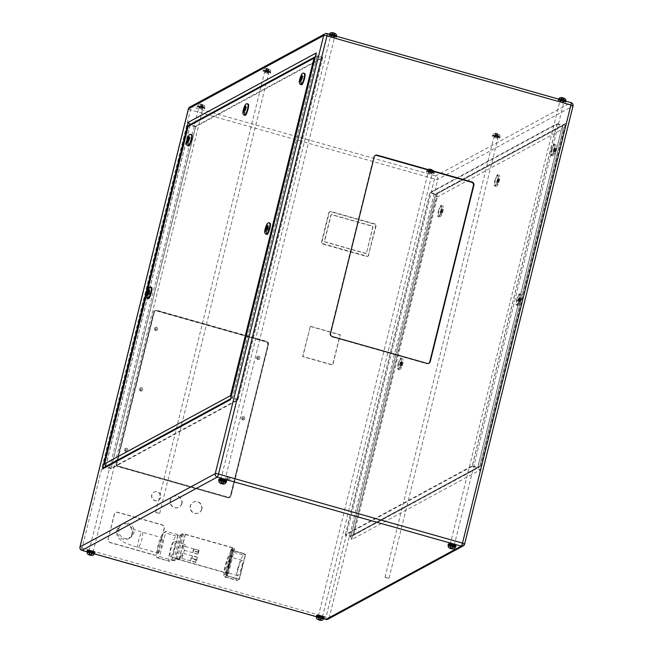 <?xml version="1.0" encoding="UTF-8"?>
<svg xmlns="http://www.w3.org/2000/svg" width="653" height="653" viewBox="0 0 653 653"><rect width="100%" height="100%" fill="white"/><g stroke="black" fill="none" stroke-linecap="round" stroke-linejoin="round"><path stroke-width="0.49" stroke-dasharray="3.27 2.45" d="M229.301 563.58A7.909 1.461 105.8 0 1 225.383 572.142A7.909 1.461 105.8 0 1 225.775 565.49A7.909 1.461 105.8 0 1 229.693 556.919A7.909 1.461 105.8 0 1 229.301 563.58M238.141 568.992A7.909 1.461 -74.2 0 0 237.749 575.644A7.909 1.461 -74.2 0 0 241.667 567.073A7.909 1.461 -74.2 0 0 242.059 560.421A7.909 1.461 -74.2 0 0 238.141 568.992M237.374 580.313A13.182 2.432 105.8 0 1 236.9 580.395A13.182 2.432 105.8 0 1 237.545 569.31A13.182 2.432 105.8 0 1 243.61 555.115L231.244 551.614A13.182 2.432 -74.2 0 0 225.187 565.808A13.182 2.432 -74.2 0 0 224.534 576.893A13.182 2.432 -74.2 0 0 225.007 576.811L237.374 580.313L239.137 579.358L226.771 575.856L233.007 550.659L245.373 554.16L239.137 579.358L245.667 553.997L233.35 550.512L232.248 549.981L234.582 548.7A2.743 0.473 -166.1 0 0 234.647 548.618A2.743 0.473 -166.1 0 0 232.599 547.63L185.436 534.285A2.743 0.473 -166.1 0 0 182.228 533.885L179.934 535.125L165.895 531.42L163.838 532.538A13.182 2.432 -74.2 0 0 157.781 546.732A13.182 2.432 -74.2 0 0 157.128 557.817A13.182 2.432 -74.2 0 0 157.602 557.735L169.968 561.237L171.731 560.282A2.743 0.473 -166.1 0 0 174.939 560.682L177.232 559.441L178.955 559.654L226.02 572.975L227.122 573.505L224.795 574.795A2.743 0.473 -166.1 0 0 224.722 574.869A2.743 0.473 -166.1 0 0 226.771 575.856L239.431 579.195L245.667 553.997M243.61 555.115L245.373 554.16L233.007 550.659L231.244 551.614M225.007 576.811L226.771 575.856L233.007 550.659A2.743 0.473 -166.1 0 1 230.958 549.671A2.743 0.473 -166.1 0 1 231.023 549.597L233.358 548.308L232.256 547.777L185.191 534.456L183.469 534.244L181.175 535.484A2.743 0.473 -166.1 0 1 177.967 535.085L171.731 560.282M192.129 555.858A2.636 0.49 105.8 0 1 192.219 555.842A2.636 0.49 105.8 0 1 192.251 555.858A2.636 0.49 105.8 0 1 192.243 557.384A2.636 0.49 105.8 0 1 191.492 559.907A2.636 0.49 105.8 0 1 190.88 560.894A2.636 0.49 105.8 0 1 190.79 560.911A2.636 0.49 105.8 0 1 190.758 560.903A2.636 0.49 105.8 0 1 190.766 559.376A2.636 0.49 105.8 0 1 191.517 556.854A2.636 0.49 105.8 0 1 192.129 555.858M182.154 553.034A2.636 0.49 105.8 0 1 182.252 553.018A2.636 0.49 105.8 0 1 182.065 555.466A2.636 0.49 105.8 0 1 180.905 558.078A2.636 0.49 105.8 0 1 180.816 558.095A2.636 0.49 105.8 0 1 181.003 555.646A2.636 0.49 105.8 0 1 182.154 553.034M193.843 548.928L192.839 552.724L193.843 548.928M183.868 546.104L182.864 549.899L183.868 546.104M170.629 556.511A7.909 1.461 -74.2 0 0 174.09 548.675A7.909 1.461 -74.2 0 0 174.653 541.345A7.909 1.461 -74.2 0 0 174.367 541.394A7.909 1.461 -74.2 0 0 170.906 549.238A7.909 1.461 -74.2 0 0 170.343 556.56A7.909 1.461 -74.2 0 0 170.629 556.511M184.342 544.218A7.909 1.461 105.8 0 1 184.619 544.169A7.909 1.461 105.8 0 1 184.056 551.499A7.909 1.461 105.8 0 1 180.595 559.335A7.909 1.461 105.8 0 1 180.318 559.384A7.909 1.461 105.8 0 1 180.881 552.054A7.909 1.461 105.8 0 1 184.342 544.218M118.887 528.734A7.909 7.648 -118.4 0 1 131.049 524.751A7.909 7.648 -118.4 0 1 130.135 537.803A7.909 7.648 -118.4 0 1 118.887 528.734M124.633 449.395A1.657 1.608 -118.4 0 1 127.188 448.562A1.657 1.608 -118.4 0 1 126.992 451.305A1.657 1.608 -118.4 0 1 124.633 449.395M139.603 388.927A1.657 1.608 -118.4 0 1 142.15 388.086A1.657 1.608 -118.4 0 1 141.962 390.829A1.657 1.608 -118.4 0 1 139.603 388.927M226.836 478.322A1.657 1.608 -118.4 0 1 229.391 477.49A1.657 1.608 -118.4 0 1 229.195 480.233A1.657 1.608 -118.4 0 1 226.836 478.322M241.806 417.847A1.657 1.608 -118.4 0 1 244.361 417.014A1.657 1.608 -118.4 0 1 244.165 419.757A1.657 1.608 -118.4 0 1 241.806 417.847M154.565 328.451A1.657 1.608 -118.4 0 1 157.12 327.61A1.657 1.608 -118.4 0 1 156.924 330.353A1.657 1.608 -118.4 0 1 154.565 328.451M256.768 357.379A1.657 1.608 -118.4 0 1 259.323 356.538A1.657 1.608 -118.4 0 1 259.135 359.281A1.657 1.608 -118.4 0 1 256.768 357.379M201.63 509.209A6.016 5.82 -118.4 0 1 192.374 512.238A6.016 5.82 -118.4 0 1 193.068 502.304A6.016 5.82 -118.4 0 1 201.63 509.209M201.859 509.079A6.016 5.82 -118.4 0 1 192.602 512.115A6.016 5.82 -118.4 0 1 193.304 502.173A6.016 5.82 -118.4 0 1 201.859 509.079M160.409 497.545A4.612 4.465 -118.4 0 1 153.316 499.863A4.612 4.465 -118.4 0 1 153.855 492.248A4.612 4.465 -118.4 0 1 160.409 497.545M160.646 497.415A4.612 4.465 -118.4 0 1 153.553 499.741A4.612 4.465 -118.4 0 1 154.092 492.125A4.612 4.465 -118.4 0 1 160.646 497.415M181.681 503.561A6.016 5.82 -118.4 0 1 172.425 506.597A6.016 5.82 -118.4 0 1 173.127 496.655A6.016 5.82 -118.4 0 1 181.681 503.561M181.918 503.439A6.016 5.82 -118.4 0 1 172.661 506.467A6.016 5.82 -118.4 0 1 173.363 496.533A6.016 5.82 -118.4 0 1 181.918 503.439M219.081 480.135A3.632 0.629 -166.1 0 0 221.791 481.441A3.632 0.629 -166.1 0 0 226.134 481.873M448.415 545.043A3.632 0.629 -166.1 0 0 451.125 546.349A3.632 0.629 -166.1 0 0 455.468 546.781M316.672 616.416A3.632 0.629 -166.1 0 0 319.382 617.73A3.632 0.629 -166.1 0 0 323.725 618.162M87.339 551.507A3.632 0.629 -166.1 0 0 90.049 552.822A3.632 0.629 -166.1 0 0 94.391 553.254M455.402 547.043A3.942 0.686 13.9 0 1 451.06 546.39A3.942 0.686 13.9 0 1 448.35 545.296M448.333 544.055A3.942 0.686 -166.1 0 0 451.28 545.484A3.942 0.686 -166.1 0 0 455.99 545.949M226.069 482.134A3.942 0.686 13.9 0 1 221.726 481.481A3.942 0.686 13.9 0 1 219.016 480.388M219 479.147A3.942 0.686 -166.1 0 0 221.947 480.575A3.942 0.686 -166.1 0 0 226.656 481.041M323.659 618.424A3.942 0.686 13.9 0 1 319.317 617.771A3.942 0.686 13.9 0 1 316.607 616.677M316.591 615.436A3.942 0.686 -166.1 0 0 319.537 616.865A3.942 0.686 -166.1 0 0 324.247 617.33M94.326 553.515A3.942 0.686 13.9 0 1 89.983 552.862A3.942 0.686 13.9 0 1 87.273 551.769M87.257 550.528A3.942 0.686 -166.1 0 0 90.204 551.956A3.942 0.686 -166.1 0 0 94.914 552.422M267.746 70.957A3.632 0.629 13.9 0 1 270.456 72.271A3.632 0.629 13.9 0 1 266.122 71.838A3.632 0.629 13.9 0 1 263.404 70.524A3.632 0.629 13.9 0 1 267.746 70.957M333.618 35.27A3.632 0.629 13.9 0 1 336.328 36.584A3.632 0.629 13.9 0 1 331.993 36.144A3.632 0.629 13.9 0 1 329.275 34.838A3.632 0.629 13.9 0 1 333.618 35.27M562.951 100.178A3.632 0.629 13.9 0 1 565.661 101.493A3.632 0.629 13.9 0 1 561.327 101.052A3.632 0.629 13.9 0 1 558.609 99.746A3.632 0.629 13.9 0 1 562.951 100.178M497.08 135.865A3.632 0.629 13.9 0 1 499.79 137.179A3.632 0.629 13.9 0 1 495.456 136.746A3.632 0.629 13.9 0 1 492.737 135.432A3.632 0.629 13.9 0 1 497.08 135.865M431.209 171.559A3.632 0.629 13.9 0 1 433.919 172.865A3.632 0.629 13.9 0 1 429.584 172.433A3.632 0.629 13.9 0 1 426.866 171.127A3.632 0.629 13.9 0 1 431.209 171.559M201.875 106.651A3.632 0.629 13.9 0 1 204.585 107.957A3.632 0.629 13.9 0 1 200.251 107.525A3.632 0.629 13.9 0 1 197.532 106.219A3.632 0.629 13.9 0 1 201.875 106.651M565.449 101.052A3.942 0.686 13.9 0 1 565.963 101.566A3.942 0.686 13.9 0 1 561.262 101.093A3.942 0.686 13.9 0 1 558.307 99.672A3.942 0.686 13.9 0 1 560.037 99.525M562.796 101.044A3.942 0.686 13.9 0 1 565.743 102.472A3.942 0.686 13.9 0 1 561.033 101.999A3.942 0.686 13.9 0 1 558.086 100.578A3.942 0.686 13.9 0 1 562.796 101.044M336.115 36.144A3.942 0.686 13.9 0 1 336.63 36.658A3.942 0.686 13.9 0 1 331.92 36.184A3.942 0.686 13.9 0 1 328.973 34.764A3.942 0.686 13.9 0 1 330.704 34.617M333.463 36.135A3.942 0.686 13.9 0 1 336.409 37.564A3.942 0.686 13.9 0 1 331.7 37.09A3.942 0.686 13.9 0 1 328.753 35.67A3.942 0.686 13.9 0 1 333.463 36.135M267.812 70.924A3.942 0.686 13.9 0 1 270.758 72.344A3.942 0.686 13.9 0 1 266.057 71.871A3.942 0.686 13.9 0 1 263.102 70.451A3.942 0.686 13.9 0 1 267.812 70.924M267.591 71.83A3.942 0.686 13.9 0 1 270.538 73.25A3.942 0.686 13.9 0 1 265.828 72.785A3.942 0.686 13.9 0 1 262.881 71.357A3.942 0.686 13.9 0 1 267.591 71.83M497.145 135.832A3.942 0.686 13.9 0 1 500.092 137.252A3.942 0.686 13.9 0 1 495.39 136.779A3.942 0.686 13.9 0 1 492.435 135.359A3.942 0.686 13.9 0 1 497.145 135.832M496.925 136.738A3.942 0.686 13.9 0 1 499.872 138.158A3.942 0.686 13.9 0 1 495.162 137.693A3.942 0.686 13.9 0 1 492.215 136.265A3.942 0.686 13.9 0 1 496.925 136.738M431.274 171.519A3.942 0.686 13.9 0 1 434.221 172.947A3.942 0.686 13.9 0 1 429.519 172.474A3.942 0.686 13.9 0 1 426.564 171.045A3.942 0.686 13.9 0 1 431.274 171.519M431.053 172.425A3.942 0.686 13.9 0 1 434 173.853A3.942 0.686 13.9 0 1 429.29 173.38A3.942 0.686 13.9 0 1 426.344 171.959A3.942 0.686 13.9 0 1 431.053 172.425M201.94 106.61A3.942 0.686 13.9 0 1 204.887 108.039A3.942 0.686 13.9 0 1 200.185 107.565A3.942 0.686 13.9 0 1 197.23 106.137A3.942 0.686 13.9 0 1 201.94 106.61M201.72 107.516A3.942 0.686 13.9 0 1 204.667 108.945A3.942 0.686 13.9 0 1 199.957 108.471A3.942 0.686 13.9 0 1 197.01 107.051A3.942 0.686 13.9 0 1 201.72 107.516M268.228 228.672L267.967 229.244L268.228 228.672M149.7 292.887L149.439 293.458L149.7 292.887M148.509 298.674A5.795 1.069 105.8 0 1 148.794 293.793A5.795 1.069 105.8 0 1 151.667 287.516M267.028 234.46A5.795 1.069 105.8 0 1 267.314 229.578A5.795 1.069 105.8 0 1 270.187 223.302M520.253 300.2L520.514 299.629L520.253 300.2M518.262 299.637L518.523 299.066L518.262 299.637M401.734 364.415L401.995 363.843L401.734 364.415M399.742 363.852L400.003 363.28L399.742 363.852M398.069 364.35A5.795 1.069 105.8 0 1 400.942 358.064A5.795 1.069 105.8 0 1 400.656 362.946A5.795 1.069 105.8 0 1 397.783 369.231A5.795 1.069 105.8 0 1 398.069 364.35M516.588 300.135A5.795 1.069 105.8 0 1 519.462 293.85A5.795 1.069 105.8 0 1 519.176 298.731A5.795 1.069 105.8 0 1 516.303 305.008A5.795 1.069 105.8 0 1 516.588 300.135M189.174 139.971L188.913 140.542L189.174 139.971M245.634 109.386L245.373 109.957L245.634 109.386M302.094 78.793L301.833 79.364L302.094 78.793M188.717 145.97A5.795 1.069 105.8 0 1 189.003 141.089A5.795 1.069 105.8 0 1 191.876 134.812M245.177 115.377A5.795 1.069 105.8 0 1 245.463 110.504A5.795 1.069 105.8 0 1 248.336 104.219M301.645 84.792A5.795 1.069 105.8 0 1 301.923 79.911A5.795 1.069 105.8 0 1 304.804 73.626M441.95 211.711L442.212 211.139L441.95 211.711M440.702 211.36L440.963 210.788L440.702 211.36M498.41 181.118L498.672 180.546L498.41 181.118M497.162 180.767L497.423 180.195L497.162 180.767M554.87 150.533L555.132 149.961L554.87 150.533M553.622 150.174L553.883 149.602L553.622 150.174M438.277 211.645A5.795 1.069 105.8 0 1 441.159 205.36A5.795 1.069 105.8 0 1 440.873 210.242A5.795 1.069 105.8 0 1 438 216.527A5.795 1.069 105.8 0 1 438.277 211.645M494.745 181.052A5.795 1.069 105.8 0 1 497.619 174.775A5.795 1.069 105.8 0 1 497.333 179.648A5.795 1.069 105.8 0 1 494.46 185.934A5.795 1.069 105.8 0 1 494.745 181.052M551.205 150.459A5.795 1.069 105.8 0 1 554.079 144.182A5.795 1.069 105.8 0 1 553.793 149.064A5.795 1.069 105.8 0 1 550.92 155.341A5.795 1.069 105.8 0 1 551.205 150.459M158.263 553.018A7.909 1.461 -74.2 0 0 161.724 545.173A7.909 1.461 -74.2 0 0 162.287 537.843A7.909 1.461 -74.2 0 0 162.001 537.892A7.909 1.461 -74.2 0 0 158.54 545.737A7.909 1.461 -74.2 0 0 157.977 553.067A7.909 1.461 -74.2 0 0 158.263 553.018M239.431 579.195L227.113 575.709L226.011 575.179L228.346 573.897A2.743 0.473 -166.1 0 0 228.411 573.824A2.743 0.473 -166.1 0 0 226.362 572.828L179.2 559.482L185.436 534.285M226.362 572.828L232.599 547.63M108.178 538.839L114.169 514.654A3.167 3.061 -118.4 0 1 117.907 512.474L161.781 524.89A3.167 3.061 -118.4 0 1 164.025 528.759L158.034 552.952A3.167 3.061 -118.4 0 1 154.296 555.132L110.422 542.708A3.167 3.061 -118.4 0 1 108.178 538.839L114.406 514.523A3.167 3.061 -118.4 0 1 118.144 512.344L162.017 524.767A3.167 3.061 -118.4 0 1 164.254 528.636L158.271 552.822A3.167 3.061 -118.4 0 1 154.532 555.001L110.659 542.586A3.167 3.061 -118.4 0 1 108.414 538.717M310.134 326.369L340.05 334.842L332.565 365.076L302.649 356.611L310.371 326.247L340.278 334.711L332.801 364.945L302.886 356.481L310.371 326.247M227.717 497.717L118.038 466.675A2.636 2.547 -118.4 0 1 116.169 463.45L153.586 312.265A2.636 2.547 -118.4 0 1 156.704 310.453L266.383 341.495A2.636 2.547 -118.4 0 1 268.252 344.719L230.836 495.905A2.636 2.547 -118.4 0 1 227.717 497.717L118.275 466.544A2.636 2.547 -118.4 0 1 116.405 463.32L153.822 312.134A2.636 2.547 -118.4 0 1 156.932 310.322L266.62 341.364A2.636 2.547 -118.4 0 1 268.489 344.588L231.072 495.774A2.636 2.547 -118.4 0 1 227.954 497.594M368.847 255.094A1.584 1.526 -118.4 0 1 366.978 256.18L323.113 243.765A1.584 1.526 -118.4 0 1 321.986 241.83L329.218 212.6A1.584 1.526 -118.4 0 1 331.087 211.515L374.961 223.93A1.584 1.526 -118.4 0 1 376.087 225.865L368.382 255.347A1.584 1.526 -118.4 0 1 366.513 256.433L322.639 244.018A1.584 1.526 -118.4 0 1 321.513 242.083L328.753 212.854A1.584 1.526 -118.4 0 1 330.622 211.768L374.496 224.183A1.584 1.526 -118.4 0 1 375.614 226.118L368.382 255.347M557.066 123.662L562.551 125.213L477.743 467.907L479.71 470.233L565.514 123.507L564.184 124.984L562.551 125.213L435.51 194.047L430.025 192.496L557.066 123.662L472.258 466.356L477.743 467.907L350.702 536.733L351.73 539.566L479.71 470.233M472.258 466.356L345.225 535.182L350.702 536.733L435.51 194.047L436.89 193.949L564.184 124.984M345.225 535.182L430.025 192.496M430.017 193.019L556.772 124.339L472.266 465.826L345.51 534.505L430.017 193.019L435.502 194.57L437.469 196.896L563.286 128.731L479.735 466.503L479.122 467.287L477.751 467.377L562.257 125.898L563.433 128.298L479.735 466.503M472.266 465.826L477.751 467.377L350.996 536.056L345.51 534.505M556.772 124.339L562.257 125.898L435.502 194.57L350.996 536.056L352.628 535.819L479.122 467.287M375.189 155.52A2.636 2.547 61.6 0 0 373.704 157.251L330.059 333.634A2.636 2.547 61.6 0 0 331.928 336.858L426.646 363.672A2.636 2.547 61.6 0 0 428.76 363.329M322.745 57.342L237.937 400.036L110.904 468.862L195.712 126.176L322.745 57.342L317.26 55.791L190.072 124.576M322.451 58.027L237.945 399.505L111.19 468.185L195.704 126.698L322.451 58.027L316.974 56.468L315.342 56.705M237.937 400.036L232.452 398.477L317.26 55.791L316.019 53.832M110.904 468.862L105.419 467.311L103.786 467.54M195.712 126.176L190.227 124.617L105.419 467.311L230.582 399.065M237.945 399.505L231.048 397.024M111.19 468.185L105.704 466.626L190.219 125.147L316.974 56.468L232.46 397.955L105.557 466.577M195.704 126.698L188.839 125.237M437.494 193.166L351.73 539.566L436.89 193.949M479.775 466.177L353.959 534.35L352.628 535.819M555.417 150.231L554.381 152.173L555.597 148.762L555.417 150.231L554.168 149.88L553.564 151.586L554.813 151.937M498.353 182.53L498.704 179.583L498.353 182.53L496.672 182.407L497.921 182.758M441.885 213.123L442.244 210.176L441.885 213.123L440.212 213L441.461 213.351M553.564 151.586L553.14 151.814L553.311 150.345L553.924 148.639L554.348 148.411L554.168 149.88M554.348 148.411L555.597 148.762M553.924 148.639L555.164 148.998M553.311 150.345L554.56 150.696M553.14 151.814L554.381 152.173M440.212 213L441.428 209.589L440.644 212.764M441.248 211.066L442.497 211.417M441.428 209.589L442.677 209.948M441.004 209.825L442.244 210.176M440.391 211.531L441.64 211.882M496.672 182.407L497.888 179.004L497.104 182.179M497.708 180.473L498.957 180.824M497.888 179.004L499.137 179.355M497.464 179.232L498.704 179.583M496.851 180.938L498.1 181.289M302.404 78.621L301.368 80.556L302.584 77.152L302.404 78.621L301.155 78.27M301.792 80.327L300.551 79.976M301.368 80.556L300.119 80.205M301.547 79.086L300.568 78.809M302.151 77.38L301.294 77.144M302.584 77.152L301.335 76.801M188.872 141.513L188.448 141.742L188.627 140.273L189.656 138.338L188.872 141.513L187.631 141.154M188.448 141.742L187.199 141.391M188.627 140.273L187.64 139.995M189.231 138.567L188.374 138.322M189.656 138.338L188.415 137.979M189.484 139.807L188.235 139.456M245.332 110.92L244.908 111.149L245.087 109.68L246.124 107.745L245.332 110.92L244.091 110.569M244.908 111.149L243.659 110.798M245.087 109.68L244.1 109.402M245.691 107.974L244.834 107.729M246.124 107.745L244.875 107.394M245.944 109.214L244.695 108.863M520.196 301.604L519.764 301.841L519.943 300.372L520.98 298.429L520.196 301.604L517.772 301.278L519.764 301.841M401.244 366.055L402.46 362.652L401.677 365.827L399.252 365.492L400.469 362.089L399.252 365.492M399.677 365.256L401.677 365.827M400.289 363.558L402.281 364.121M400.469 362.089L402.46 362.652M400.036 362.317L402.036 362.88M399.432 364.023L401.424 364.586M517.772 301.278L518.555 298.103L518.204 301.041M518.809 299.343L520.8 299.907M518.988 297.866L520.98 298.429M518.555 298.103L520.555 298.666M517.951 299.8L519.943 300.372M149.406 294.421L148.982 294.658L149.162 293.189L150.19 291.246L149.406 294.421L147.415 293.858M148.982 294.658L146.982 294.095M149.162 293.189L147.431 292.699M149.766 291.483L148.158 291.026M150.19 291.246L148.198 290.683M150.01 292.724L148.019 292.16M267.926 230.207L267.501 230.444L267.681 228.966L268.709 227.032L267.926 230.207L265.934 229.644M267.501 230.444L265.502 229.872M267.681 228.966L265.951 228.477M268.285 227.268L266.677 226.811M268.709 227.032L266.718 226.469M268.538 228.509L266.538 227.938M200.724 104.529L203.042 104.953L200.724 104.529L199.981 107.549L199.581 107.206L200.324 104.186M430.621 169.135L432.376 169.862L429.658 169.094L430.621 169.135L429.87 172.155L431.233 172.539L431.976 169.519M496.492 133.441L498.247 134.175L495.529 133.4L496.492 133.441L495.741 136.469L497.096 136.852L497.847 133.832M562.355 97.754L564.119 98.481L561.4 97.713L562.355 97.754L561.613 100.774L562.968 101.166L563.719 98.138M333.022 32.846L334.785 33.572L332.067 32.805L333.022 32.846L332.279 35.866L333.634 36.258L334.385 33.23M267.15 68.532L268.914 69.267L266.195 68.492L267.15 68.532L266.408 71.561L267.763 71.944L268.514 68.924M199.581 107.206L202.299 107.974L199.981 107.549M201.336 107.933L202.087 104.913M202.299 107.974L203.042 104.953M201.891 107.631L202.642 104.611M200.536 107.247L201.287 104.227M267.763 71.944L268.171 72.287L267.208 72.246L265.445 71.52L266.408 71.561M265.445 71.52L266.195 68.492M265.853 71.863L266.595 68.834M267.208 72.246L267.959 69.218M268.171 72.287L268.914 69.267M333.634 36.258L331.724 36.168L331.316 35.825L332.279 35.866M331.316 35.825L332.067 32.805M331.724 36.168L332.467 33.148M333.079 36.552L333.83 33.532M334.042 36.601L334.785 33.572M562.968 101.166L561.058 101.076L560.649 100.733L561.613 100.774M560.649 100.733L561.4 97.713M561.058 101.076L561.8 98.056M562.413 101.46L563.164 98.44M563.376 101.509L564.119 98.481M497.096 136.852L495.186 136.771L494.778 136.428L495.741 136.469M494.778 136.428L495.529 133.4M495.186 136.771L495.929 133.743M496.541 137.154L497.292 134.126M497.504 137.195L498.247 134.175M431.233 172.539L431.633 172.882L430.67 172.841L428.915 172.114L429.87 172.155M428.915 172.114L429.658 169.094M429.315 172.457L430.058 169.437M430.67 172.841L431.421 169.821M431.633 172.882L432.376 169.862M90.032 551.834L92.351 552.267L90.032 551.834L89.363 554.536M89.624 551.491L88.881 554.519M90.587 551.54L89.836 554.56M91.942 551.924L91.2 554.944M92.351 552.267L91.6 555.287M91.387 552.226L90.751 554.821M222.33 480.159L224.085 480.886L221.367 480.118L222.33 480.159L221.579 483.179M223.685 480.543L222.942 483.563M224.085 480.886L223.342 483.906M223.13 480.845L222.485 483.44M221.767 480.461L221.106 483.163M221.367 480.118L220.624 483.138M451.664 545.067L453.419 545.794L450.701 545.026L451.664 545.067L450.913 548.087M453.019 545.451L452.276 548.471M453.419 545.794L452.676 548.814M452.464 545.753L451.819 548.349M451.109 545.369L450.439 548.071M450.701 545.026L449.958 548.047M319.921 616.448L321.684 617.175L318.958 616.399L319.921 616.448L319.17 619.468M321.276 616.832L320.533 619.852M321.684 617.175L320.933 620.195M320.721 617.134L320.084 619.73M319.366 616.742L318.697 619.444M318.958 616.399L318.215 619.428M267.991 344.449L230.574 495.635A2.106 2.041 -118.4 0 1 228.077 497.088L118.397 466.046A2.106 2.041 -118.4 0 1 116.903 463.467L154.32 312.273A2.106 2.041 -118.4 0 1 156.81 310.828L266.489 341.87A2.106 2.041 -118.4 0 1 267.991 344.449L230.338 495.766A2.106 2.041 -118.4 0 1 227.848 497.211L118.16 466.169A2.106 2.041 -118.4 0 1 116.667 463.589L154.084 312.403A2.106 2.041 -118.4 0 1 156.573 310.95L266.261 341.992A2.106 2.041 -118.4 0 1 267.754 344.58M366.26 253.127A0.531 0.506 -118.4 0 1 365.639 253.495L324.753 241.92A0.531 0.506 -118.4 0 1 324.386 241.275L330.867 215.074A0.531 0.506 -118.4 0 1 331.495 214.706L372.373 226.281A0.531 0.506 -118.4 0 1 372.749 226.926L366.496 253.005A0.531 0.506 -118.4 0 1 365.876 253.364L324.99 241.798A0.531 0.506 -118.4 0 1 324.623 241.153L331.104 214.943A0.531 0.506 -118.4 0 1 331.724 214.584L372.61 226.15A0.531 0.506 -118.4 0 1 372.985 226.795L366.496 253.005M179.2 559.482A2.743 0.473 -166.1 0 0 175.992 559.082L173.698 560.323L171.976 560.103L159.659 556.617L165.895 531.42M159.659 556.617L157.602 557.735M169.968 561.237A13.182 2.432 105.8 0 1 169.494 561.319A13.182 2.432 105.8 0 1 170.147 550.226A13.182 2.432 105.8 0 1 176.204 536.04L177.967 535.085M193.933 548.928L192.994 552.838L193.01 550.561L193.933 548.928M199.1 550.471L197.981 554.25L197.998 551.973L198.741 550.21L199.1 550.471L194.121 549.059M198.741 550.21L193.753 548.798M198.724 552.487L193.737 551.083M197.981 554.25L192.994 552.838M197.614 553.989L192.635 552.577M197.998 551.973L193.01 550.561M192.251 555.858L191.99 558.731L190.994 561.074L190.513 560.723L191.019 558.029L192.251 555.858M197.475 557.442L195.982 562.486L195.5 562.135L196.006 559.433L196.994 557.091L197.475 557.442L192.496 556.03M196.994 557.091L192.015 555.679M196.969 560.143L191.99 558.731M195.982 562.486L190.994 561.074M195.5 562.135L190.513 560.723M196.006 559.433L191.019 558.029M267.175 72.05L264.694 71.806L266.244 72.556L268.726 72.801L267.175 72.05M157.242 513.013L155.692 512.262L159.724 513.258L157.242 513.013M496.509 136.959L494.027 136.714L498.059 137.71L496.509 136.959M386.576 577.921L385.025 577.17L389.057 578.166L386.576 577.921M562.38 101.272L559.899 101.027L561.449 101.778L563.931 102.023L562.38 101.272M451.696 545.255L450.146 544.504L454.178 545.5L451.696 545.255M333.046 36.364L330.565 36.119L332.116 36.87L334.597 37.115L333.046 36.364M222.363 480.347L220.812 479.596L224.844 480.592L222.363 480.347M430.637 172.653L428.156 172.408L432.188 173.404L430.637 172.653M319.954 616.636L318.403 615.885L322.435 616.881L319.954 616.636M201.304 107.745L198.822 107.5L202.854 108.496L201.304 107.745M90.62 551.728L89.069 550.977L91.551 551.222L93.101 551.973L90.62 551.728M132.437 533.738A7.909 7.648 -118.4 0 1 120.274 537.721A7.909 7.648 -118.4 0 1 121.189 524.661A7.909 7.648 -118.4 0 1 132.437 533.738M138.322 547.369A7.909 1.461 105.8 0 1 138.036 547.418A7.909 1.461 105.8 0 1 138.428 540.766A7.909 1.461 105.8 0 1 142.06 532.252A7.909 1.461 105.8 0 1 142.346 532.203A7.909 1.461 105.8 0 1 141.954 538.856A7.909 1.461 105.8 0 1 138.322 547.369M259.796 358.326A1.657 1.608 61.6 0 0 257.429 356.424A1.657 1.608 61.6 0 0 257.241 359.166A1.657 1.608 61.6 0 0 259.796 358.326M257.413 357.852A0.604 0.588 -118.4 0 1 258.131 357.436A0.604 0.588 -118.4 0 1 258.564 358.171A0.604 0.588 -118.4 0 1 257.845 358.587A0.604 0.588 -118.4 0 1 257.413 357.852M244.826 418.802A1.657 1.608 61.6 0 0 242.467 416.9A1.657 1.608 61.6 0 0 242.271 419.642A1.657 1.608 61.6 0 0 244.826 418.802M242.451 418.32A0.604 0.588 -118.4 0 1 243.161 417.904A0.604 0.588 -118.4 0 1 243.593 418.646A0.604 0.588 -118.4 0 1 242.875 419.063A0.604 0.588 -118.4 0 1 242.451 418.32M155.21 328.924A0.604 0.588 -118.4 0 1 155.928 328.508A0.604 0.588 -118.4 0 1 156.361 329.251A0.604 0.588 -118.4 0 1 155.643 329.667A0.604 0.588 -118.4 0 1 155.21 328.924M157.585 329.398A1.657 1.608 61.6 0 0 155.226 327.496A1.657 1.608 61.6 0 0 155.039 330.238A1.657 1.608 61.6 0 0 157.585 329.398M140.248 389.4A0.604 0.588 -118.4 0 1 140.958 388.984A0.604 0.588 -118.4 0 1 141.391 389.719A0.604 0.588 -118.4 0 1 140.673 390.135A0.604 0.588 -118.4 0 1 140.248 389.4M142.623 389.874A1.657 1.608 61.6 0 0 140.264 387.972A1.657 1.608 61.6 0 0 140.069 390.714A1.657 1.608 61.6 0 0 142.623 389.874M125.278 449.868A0.604 0.588 -118.4 0 1 125.996 449.452A0.604 0.588 -118.4 0 1 126.429 450.195A0.604 0.588 -118.4 0 1 125.711 450.611A0.604 0.588 -118.4 0 1 125.278 449.868M127.653 450.35A1.657 1.608 61.6 0 0 125.294 448.448A1.657 1.608 61.6 0 0 125.107 451.19A1.657 1.608 61.6 0 0 127.653 450.35M229.864 479.278A1.657 1.608 61.6 0 0 227.497 477.376A1.657 1.608 61.6 0 0 227.309 480.118A1.657 1.608 61.6 0 0 229.864 479.278M227.481 478.796A0.604 0.588 -118.4 0 1 228.199 478.38A0.604 0.588 -118.4 0 1 228.632 479.122A0.604 0.588 -118.4 0 1 227.913 479.539A0.604 0.588 -118.4 0 1 227.481 478.796M94.261 553.76A3.632 0.629 13.9 0 1 89.926 553.328A3.632 0.629 13.9 0 1 87.208 552.014M226.003 482.379A3.632 0.629 13.9 0 1 221.669 481.947A3.632 0.629 13.9 0 1 218.951 480.632M455.337 547.287A3.632 0.629 13.9 0 1 451.003 546.855A3.632 0.629 13.9 0 1 448.285 545.541M323.594 618.669A3.632 0.629 13.9 0 1 319.26 618.236A3.632 0.629 13.9 0 1 316.542 616.922M200.373 107.027A3.632 0.629 -166.1 0 0 204.716 107.459A3.632 0.629 -166.1 0 0 201.997 106.145A3.632 0.629 -166.1 0 0 197.663 105.713A3.632 0.629 -166.1 0 0 200.373 107.027M202.022 104.382L201.344 104.749L202.022 104.382M266.244 71.332A3.632 0.629 -166.1 0 0 270.587 71.765A3.632 0.629 -166.1 0 0 267.869 70.459A3.632 0.629 -166.1 0 0 263.534 70.018A3.632 0.629 -166.1 0 0 266.244 71.332M267.893 68.696L267.216 69.063L267.893 68.696M329.275 34.838L329.422 34.25A3.632 0.629 -166.1 0 0 329.406 34.331A3.632 0.629 -166.1 0 0 332.116 35.646A3.632 0.629 -166.1 0 0 336.458 36.078M333.765 33.001L333.087 33.376L333.765 33.001M558.788 99.166A3.632 0.629 -166.1 0 0 558.739 99.24A3.632 0.629 -166.1 0 0 561.449 100.554A3.632 0.629 -166.1 0 0 565.792 100.986M563.098 97.909L562.421 98.285L563.098 97.909M495.578 136.24A3.632 0.629 -166.1 0 0 499.92 136.673A3.632 0.629 -166.1 0 0 497.202 135.367A3.632 0.629 -166.1 0 0 492.868 134.926A3.632 0.629 -166.1 0 0 495.578 136.24M497.227 133.604L496.549 133.971L497.227 133.604M429.707 171.935A3.632 0.629 -166.1 0 0 434.049 172.368A3.632 0.629 -166.1 0 0 431.331 171.053A3.632 0.629 -166.1 0 0 426.997 170.621A3.632 0.629 -166.1 0 0 429.707 171.935M431.355 169.29L430.678 169.658L431.355 169.29M266.53 234.321A5.795 1.069 105.8 0 1 266.816 229.44A5.795 1.069 105.8 0 1 269.689 223.155M148.011 298.535A5.795 1.069 105.8 0 1 148.296 293.654A5.795 1.069 105.8 0 1 151.169 287.377M519.674 298.87A5.795 1.069 -74.2 0 0 519.959 293.989A5.795 1.069 -74.2 0 0 517.086 300.274A5.795 1.069 -74.2 0 0 516.801 305.155A5.795 1.069 -74.2 0 0 519.674 298.87M519.551 300.584A3.689 0.677 105.8 0 1 521.249 296.609A3.689 0.677 105.8 0 1 521.2 299.694A3.689 0.677 105.8 0 1 519.502 303.661A3.689 0.677 105.8 0 1 519.551 300.584M401.032 364.798A3.689 0.677 105.8 0 1 402.73 360.823A3.689 0.677 105.8 0 1 402.681 363.909A3.689 0.677 105.8 0 1 400.983 367.884A3.689 0.677 105.8 0 1 401.032 364.798M401.154 363.084A5.795 1.069 -74.2 0 0 401.44 358.211A5.795 1.069 -74.2 0 0 398.567 364.488A5.795 1.069 -74.2 0 0 398.281 369.369A5.795 1.069 -74.2 0 0 401.154 363.084M301.139 84.645A5.795 1.069 105.8 0 1 301.425 79.772A5.795 1.069 105.8 0 1 304.298 73.487M244.679 115.238A5.795 1.069 105.8 0 1 244.965 110.357A5.795 1.069 105.8 0 1 247.838 104.08M188.219 145.831A5.795 1.069 105.8 0 1 188.505 140.95A5.795 1.069 105.8 0 1 191.378 134.673M554.291 149.202A5.795 1.069 -74.2 0 0 554.577 144.321A5.795 1.069 -74.2 0 0 551.703 150.606A5.795 1.069 -74.2 0 0 551.418 155.479A5.795 1.069 -74.2 0 0 554.291 149.202M554.168 150.916A3.689 0.677 105.8 0 1 555.866 146.941A3.689 0.677 105.8 0 1 555.809 150.019A3.689 0.677 105.8 0 1 554.119 153.994A3.689 0.677 105.8 0 1 554.168 150.916M497.831 179.795A5.795 1.069 -74.2 0 0 498.117 174.914A5.795 1.069 -74.2 0 0 495.243 181.191A5.795 1.069 -74.2 0 0 494.958 186.072A5.795 1.069 -74.2 0 0 497.831 179.795M497.708 181.501A3.689 0.677 105.8 0 1 499.398 177.526A3.689 0.677 105.8 0 1 499.349 180.612A3.689 0.677 105.8 0 1 497.659 184.587A3.689 0.677 105.8 0 1 497.708 181.501M441.371 210.38A5.795 1.069 -74.2 0 0 441.657 205.507A5.795 1.069 -74.2 0 0 438.783 211.784A5.795 1.069 -74.2 0 0 438.498 216.665A5.795 1.069 -74.2 0 0 441.371 210.38M441.248 212.094A3.689 0.677 105.8 0 1 442.938 208.119A3.689 0.677 105.8 0 1 442.889 211.205A3.689 0.677 105.8 0 1 441.191 215.18A3.689 0.677 105.8 0 1 441.248 212.094M434.474 178.93L326.051 617.052L82.082 547.998L190.505 109.875L434.474 178.93A2.808 0.49 -166.1 0 0 437.755 179.338L572.95 106.088L464.52 544.21L329.332 617.46L437.755 179.338A2.808 2.71 61.6 0 0 435.763 175.91L191.794 106.855L326.99 33.605L570.959 102.66L435.763 175.91A2.808 0.514 105.8 0 0 434.474 178.93M565.514 123.507L437.534 192.847M87.257 551.818L94.252 553.793M316.591 616.726L323.586 618.709M81.862 550.283A2.808 0.514 105.8 0 1 82.082 547.998A2.808 0.49 13.9 0 1 80.017 547.092M188.431 108.969A2.808 0.49 -166.1 0 0 190.505 109.875A2.808 0.514 105.8 0 1 191.794 106.855A2.808 2.71 61.6 0 0 189.794 107.076M328.01 619.175A2.808 2.71 61.6 0 0 329.332 617.46A2.808 0.49 13.9 0 1 326.051 617.052A2.808 0.514 105.8 0 0 325.839 619.338M572.95 106.088A2.808 2.71 61.6 0 0 570.959 102.66M353.959 534.35L437.469 196.896M330.059 333.634L330.524 333.381M331.928 336.858L332.393 336.605M373.704 157.251L374.177 156.998M426.646 363.672L427.119 363.419M147.741 289.818L146.28 295.719M366.513 256.433L366.978 256.18M322.639 244.018L323.113 243.765M321.513 242.083L321.986 241.83M328.753 212.854L329.218 212.6M330.622 211.768L331.087 211.515M374.496 224.183L374.961 223.93M375.614 226.118L376.087 225.865M228.346 573.897L234.582 548.7M175.992 559.082L182.228 533.885M173.698 560.323L179.934 535.125M171.976 560.103L178.212 534.905M174.939 560.682L181.175 535.484M177.232 559.441L183.469 534.244M178.955 559.654L185.191 534.456M226.02 572.975L232.256 547.777M227.089 573.546L233.317 548.349M224.795 574.795L231.023 549.597M227.113 575.709L233.35 550.512M226.052 575.138L232.288 549.94M176.204 536.04L163.838 532.538M237.749 575.644L225.383 572.142M224.534 576.893L236.9 580.395M242.059 560.421L229.693 556.919M130.135 537.803L128.723 538.57L132.102 534.097C131.718 529.216 131.139 527.053 130.363 527.6C131.514 528.555 135.514 530.089 142.346 532.203L162.287 537.843M122.601 523.902L121.189 524.661L116.748 530.293C116.193 533.836 117.018 536.668 119.23 538.807L122.029 541.051C122.927 541.68 126.551 544.014 138.036 547.418L157.977 553.067M192.219 555.842L182.252 553.018M193.917 548.92L183.942 546.096M174.653 541.345L184.619 544.169M257.551 356.358L256.629 357.469C256.629 359.109 257.429 359.738 259.012 359.346L259.135 359.281M242.581 416.834L241.659 417.944C241.667 419.585 242.459 420.214 244.051 419.822L244.165 419.757M156.924 330.353L156.81 330.418C155.218 330.81 154.426 330.189 154.426 328.541L155.349 327.431M141.962 390.829L141.848 390.894C140.256 391.286 139.456 390.657 139.456 389.017L140.379 387.906M126.992 451.305L126.878 451.37C125.286 451.762 124.494 451.133 124.486 449.493L125.417 448.382M227.619 477.31L226.697 478.42C226.697 480.061 227.497 480.69 229.081 480.29L229.195 480.233M204.585 107.957L204.716 107.459C205.107 106.064 204.234 105.035 202.103 104.374C199.728 103.623 198.251 104.072 197.663 105.713L197.532 106.219M270.456 72.271L270.587 71.765C270.979 70.377 270.105 69.349 267.975 68.679C265.6 67.936 264.122 68.385 263.534 70.018L263.404 70.524M499.79 137.179L499.92 136.673C500.312 135.285 499.439 134.257 497.308 133.587C494.933 132.845 493.456 133.294 492.868 134.926L492.737 135.432M433.919 172.865L434.049 172.368C434.441 170.972 433.568 169.943 431.437 169.282C429.062 168.531 427.584 168.98 426.997 170.621L426.866 171.127M565.963 101.566L565.743 102.472M336.63 36.658L336.409 37.564M270.758 72.344L270.538 73.25M500.092 137.252L499.872 138.158M434.221 172.947L434 173.853M204.887 108.039L204.667 108.945M266.563 227.75L268.252 228.232M148.043 291.964L149.733 292.446M520.514 299.629L518.523 299.066M401.995 363.843L400.003 363.28M519.462 293.85L519.959 293.989C521.763 294.217 522.196 296.095 521.249 299.629C519.968 304.412 518.49 306.257 516.801 305.155L516.303 305.008M400.942 358.064L401.44 358.211C403.244 358.432 403.676 360.317 402.73 363.852C401.448 368.627 399.971 370.471 398.281 369.369L397.783 369.231M188.26 139.269L189.199 139.53M244.72 108.676L245.659 108.937M301.18 78.082L302.119 78.352M442.212 211.139L440.963 210.788M498.672 180.546L497.423 180.195M555.132 149.961L553.883 149.602M554.079 144.182L554.577 144.321C556.38 144.55 556.813 146.427 555.866 149.961C554.585 154.745 553.107 156.581 551.418 155.479L550.92 155.341M497.619 174.775L498.117 174.914C499.92 175.143 500.353 177.02 499.406 180.554C498.125 185.338 496.639 187.174 494.958 186.072L494.46 185.934M441.159 205.36L441.657 205.507C443.46 205.728 443.893 207.613 442.946 211.148C441.665 215.923 440.179 217.767 438.498 216.665L438 216.527M87.249 551.858L94.244 553.842M316.583 616.767L323.578 618.75M374.944 155.634L375.41 155.381M428.531 363.468L428.997 363.215M230.599 398.828L231.08 398.575M146.28 295.54L147.651 290.03M554.846 150.974L553.597 150.623M498.386 181.567L497.137 181.216M441.926 212.16L440.677 211.801M300.862 79.086L301.833 79.364M244.402 109.68L245.373 109.957M187.942 140.273L188.913 140.542M401.709 364.856L399.718 364.292M520.229 300.641L518.237 300.078M147.725 292.977L149.439 293.458M266.253 228.762L267.967 229.244M197.23 106.137L197.01 107.051M426.564 171.045L426.344 171.959M492.435 135.359L492.215 136.265M263.102 70.451L262.881 71.357M328.973 34.764L328.753 35.67M558.307 99.672L558.086 100.578M558.756 99.158L558.609 99.746M367.639 256.319L368.112 256.058M329.496 211.89L329.961 211.629M228.411 573.824L234.647 548.618M227.122 573.505L233.358 548.308M224.722 574.869L230.958 549.671M226.011 575.179L232.248 549.981M157.128 557.817L169.494 561.319M170.343 556.56L180.318 559.384M192.839 552.724L182.864 549.899M190.79 560.911L180.816 558.095M155.692 512.262L264.694 71.806M159.724 513.258L268.726 72.801M385.025 577.17L494.027 136.714M389.057 578.166L498.059 137.71M450.146 544.504L559.899 101.027M454.178 545.5L563.931 102.023M220.812 479.596L330.565 36.119M224.844 480.592L334.597 37.115M318.403 615.885L428.156 172.408M322.435 616.881L432.188 173.404M89.069 550.977L198.822 107.5M93.101 551.973L202.854 108.496"/><path stroke-width="0.98" d="M226.003 482.379L226.134 481.873A3.632 0.629 -166.1 0 0 223.416 480.567A3.632 0.629 -166.1 0 0 219.081 480.135L218.951 480.632A3.632 0.629 13.9 0 1 223.293 481.065A3.632 0.629 13.9 0 1 226.003 482.379C225.416 484.02 223.938 484.469 221.563 483.718C219.432 483.057 218.559 482.028 218.951 480.632M455.337 547.287L455.468 546.781A3.632 0.629 -166.1 0 0 452.749 545.475A3.632 0.629 -166.1 0 0 448.415 545.043L448.285 545.541A3.632 0.629 13.9 0 1 452.627 545.973A3.632 0.629 13.9 0 1 455.337 547.287C454.749 548.928 453.272 549.377 450.897 548.626C448.766 547.965 447.893 546.936 448.285 545.541M323.594 618.669L323.725 618.162A3.632 0.629 -166.1 0 0 321.007 616.856A3.632 0.629 -166.1 0 0 316.672 616.416L316.542 616.922A3.632 0.629 13.9 0 1 320.884 617.354A3.632 0.629 13.9 0 1 323.594 618.669C323.006 620.309 321.529 620.75 319.154 620.007C317.023 619.346 316.158 618.318 316.542 616.922M94.261 553.76L94.391 553.254A3.632 0.629 -166.1 0 0 91.673 551.948A3.632 0.629 -166.1 0 0 87.339 551.507L87.208 552.014A3.632 0.629 13.9 0 1 91.551 552.446A3.632 0.629 13.9 0 1 94.261 553.76C93.673 555.401 92.195 555.842 89.82 555.099C87.69 554.438 86.825 553.409 87.208 552.014M448.35 545.296A3.942 0.686 13.9 0 1 448.113 544.961A3.942 0.686 13.9 0 1 452.815 545.435A3.942 0.686 13.9 0 1 455.77 546.863A3.942 0.686 13.9 0 1 455.402 547.043M455.77 546.863L455.99 545.949A3.942 0.686 -166.1 0 0 453.043 544.529A3.942 0.686 -166.1 0 0 448.333 544.055L448.113 544.961M219.016 480.388A3.942 0.686 13.9 0 1 218.779 480.053A3.942 0.686 13.9 0 1 223.481 480.526A3.942 0.686 13.9 0 1 226.436 481.955A3.942 0.686 13.9 0 1 226.069 482.134M226.436 481.955L226.656 481.041A3.942 0.686 -166.1 0 0 223.71 479.62A3.942 0.686 -166.1 0 0 219 479.147L218.779 480.053M316.607 616.677A3.942 0.686 13.9 0 1 316.37 616.342A3.942 0.686 13.9 0 1 321.08 616.816A3.942 0.686 13.9 0 1 324.027 618.236A3.942 0.686 13.9 0 1 323.659 618.424M324.027 618.236L324.247 617.33A3.942 0.686 -166.1 0 0 321.3 615.91A3.942 0.686 -166.1 0 0 316.591 615.436L316.37 616.342M87.273 551.769A3.942 0.686 13.9 0 1 87.037 551.434A3.942 0.686 13.9 0 1 91.738 551.907A3.942 0.686 13.9 0 1 94.693 553.328A3.942 0.686 13.9 0 1 94.326 553.515M94.693 553.328L94.914 552.422A3.942 0.686 -166.1 0 0 91.967 551.001A3.942 0.686 -166.1 0 0 87.257 550.528L87.037 551.434M560.037 99.525A3.942 0.686 13.9 0 1 563.017 100.138A3.942 0.686 13.9 0 1 565.449 101.052M330.704 34.617A3.942 0.686 13.9 0 1 333.683 35.229A3.942 0.686 13.9 0 1 336.115 36.144M265.991 228.24L266.253 227.668L265.991 228.24M147.472 292.454L147.733 291.883L147.472 292.454M151.169 287.377L151.667 287.516A5.795 1.069 105.8 0 1 151.382 292.397A5.795 1.069 105.8 0 1 148.509 298.674L148.011 298.535A5.795 1.069 105.8 0 0 150.884 292.25A5.795 1.069 105.8 0 0 151.169 287.377C149.627 286.096 148.141 287.94 146.713 292.895C145.701 296.25 146.133 298.127 148.011 298.535M269.689 223.155L270.187 223.302A5.795 1.069 105.8 0 1 269.901 228.175A5.795 1.069 105.8 0 1 267.028 234.46L266.53 234.321A5.795 1.069 105.8 0 0 269.403 228.036A5.795 1.069 105.8 0 0 269.689 223.155C268.146 221.881 266.669 223.726 265.232 228.681C264.22 232.027 264.653 233.913 266.53 234.321M187.689 139.75L187.95 139.179L187.689 139.75M244.149 109.157L244.41 108.586L244.149 109.157M300.609 78.564L300.87 77.993L300.609 78.564M191.378 134.673L191.876 134.812A5.795 1.069 105.8 0 1 191.59 139.693A5.795 1.069 105.8 0 1 188.717 145.97L188.219 145.831A5.795 1.069 105.8 0 0 191.092 139.546A5.795 1.069 105.8 0 0 191.378 134.673C189.843 133.392 188.358 135.236 186.929 140.191C185.917 143.546 186.35 145.423 188.219 145.831M247.838 104.08L248.336 104.219A5.795 1.069 105.8 0 1 248.05 109.1A5.795 1.069 105.8 0 1 245.177 115.377L244.679 115.238A5.795 1.069 105.8 0 0 247.552 108.961A5.795 1.069 105.8 0 0 247.838 104.08C246.303 102.807 244.818 104.643 243.389 109.598C242.377 112.953 242.81 114.83 244.679 115.238M304.298 73.487L304.804 73.626A5.795 1.069 105.8 0 1 304.518 78.507A5.795 1.069 105.8 0 1 301.645 84.792L301.139 84.645A5.795 1.069 105.8 0 0 304.012 78.368A5.795 1.069 105.8 0 0 304.298 73.487C302.763 72.214 301.278 74.05 299.849 79.005C298.837 82.36 299.27 84.237 301.139 84.645M318.215 619.428L320.933 620.195L318.215 619.428M449.958 548.047L452.676 548.814L449.958 548.047M220.624 483.138L223.342 483.906L220.624 483.138M90.645 555.246L88.881 554.519L91.2 554.944L91.6 555.287L90.645 555.246L90.751 554.821M266.538 227.938L265.502 229.872L266.293 226.705L266.718 226.469L266.538 227.938M147.415 293.858L146.982 294.095L147.162 292.617L148.198 290.683L147.415 293.858M244.695 108.863L243.659 110.798L244.442 107.623L244.875 107.394L244.695 108.863M188.235 139.456L187.199 141.391L187.982 138.216L188.415 137.979L188.235 139.456M301.335 76.801L300.119 80.205L301.335 76.801M332.393 336.605L427.119 363.419A2.636 2.547 61.6 0 0 430.237 361.599L473.89 185.215A2.636 2.547 61.6 0 0 472.021 181.991L377.295 155.177A2.636 2.547 61.6 0 0 374.177 156.998L330.524 333.381A2.636 2.547 61.6 0 0 332.393 336.605M428.76 363.329A2.636 2.547 61.6 0 0 429.764 361.86L473.417 185.468A2.636 2.547 61.6 0 0 471.548 182.244L376.822 155.438A2.636 2.547 61.6 0 0 375.189 155.52M190.227 124.617L188.26 122.299L316.24 52.958L316.019 53.832M316.24 52.958L230.582 399.065M230.599 398.828L103.786 467.54L102.456 469.017L188.26 122.299M188.195 126.347L188.839 125.237L315.26 56.746L314.003 58.174L188.195 126.347L147.741 289.818M231.048 397.024L230.493 395.628L314.003 58.174M146.28 295.719L104.537 464.234L146.28 295.54M230.493 395.628L104.684 463.793L105.704 466.626M222.485 483.44L222.379 483.865M451.819 548.349L451.713 548.773M320.084 619.73L319.978 620.154M89.902 555.091L90.579 554.715L89.902 555.091M221.645 483.71L222.322 483.342L221.645 483.71M450.978 548.618L451.656 548.251L450.978 548.618M319.235 619.999L319.913 619.624L319.235 619.999M329.406 34.331C329.994 32.691 331.471 32.25 333.846 32.993C335.977 33.654 336.842 34.682 336.458 36.078A3.632 0.629 -166.1 0 0 333.74 34.764A3.632 0.629 -166.1 0 0 329.455 34.258M558.739 99.24C559.327 97.599 560.805 97.158 563.18 97.901C565.31 98.562 566.175 99.591 565.792 100.986A3.632 0.629 -166.1 0 0 563.074 99.672A3.632 0.629 -166.1 0 0 558.788 99.166M266.938 227.726A3.689 0.677 -74.2 0 0 266.987 224.648A3.689 0.677 -74.2 0 0 265.289 228.615A3.689 0.677 -74.2 0 0 265.24 231.701A3.689 0.677 -74.2 0 0 266.938 227.726M148.419 291.94A3.689 0.677 -74.2 0 0 148.468 288.863A3.689 0.677 -74.2 0 0 146.77 292.838A3.689 0.677 -74.2 0 0 146.721 295.915A3.689 0.677 -74.2 0 0 148.419 291.94M301.547 78.058A3.689 0.677 -74.2 0 0 301.604 74.973A3.689 0.677 -74.2 0 0 299.907 78.948A3.689 0.677 -74.2 0 0 299.858 82.033A3.689 0.677 -74.2 0 0 301.547 78.058M245.087 108.651A3.689 0.677 -74.2 0 0 245.136 105.566A3.689 0.677 -74.2 0 0 243.447 109.541A3.689 0.677 -74.2 0 0 243.398 112.618A3.689 0.677 -74.2 0 0 245.087 108.651M188.627 139.236A3.689 0.677 -74.2 0 0 188.676 136.159A3.689 0.677 -74.2 0 0 186.987 140.134A3.689 0.677 -74.2 0 0 186.929 143.211A3.689 0.677 -74.2 0 0 188.627 139.236M230.427 399.677L102.456 469.017M80.017 547.092A2.808 0.49 13.9 0 1 79.984 546.985L188.407 108.863A2.808 2.808 0 0 1 189.794 107.076A2.808 2.71 61.6 0 0 188.48 108.79L80.05 546.912L215.245 473.662L323.668 35.54L188.48 108.79A2.808 0.49 -166.1 0 0 188.407 108.863A2.808 0.49 -166.1 0 0 188.431 108.969M326.949 35.948L218.526 474.07L462.495 543.125L570.918 105.002L326.949 35.948A2.808 0.49 -166.1 0 0 323.668 35.54A2.808 2.71 61.6 0 1 326.99 33.605A2.808 0.514 105.8 0 1 327.088 33.589A2.808 0.514 105.8 0 1 326.949 35.948M323.586 618.709L326.01 619.395L461.206 546.145L217.237 477.09L82.041 550.34L87.257 551.818M94.252 553.793L316.591 616.726M87.249 551.858L81.943 550.357A2.808 2.808 0 0 1 79.984 546.985A2.808 0.49 13.9 0 1 80.05 546.912A2.808 2.71 61.6 0 0 82.041 550.34A2.808 0.514 105.8 0 1 81.943 550.357A2.808 0.514 105.8 0 1 81.862 550.283M323.578 618.75L325.912 619.411A2.808 0.514 105.8 0 0 326.01 619.395A2.808 2.71 61.6 0 0 328.01 619.175L463.206 545.924A2.808 2.71 61.6 0 1 461.206 546.145A2.808 0.514 105.8 0 0 462.495 543.125A2.808 0.49 13.9 0 1 464.593 544.137A2.808 0.49 13.9 0 1 464.52 544.21A2.808 2.71 61.6 0 1 463.206 545.924A2.808 2.808 0 0 0 464.593 544.137L573.016 106.015A2.808 0.49 -166.1 0 0 570.918 105.002A2.808 0.514 105.8 0 0 571.057 102.643A2.808 0.514 105.8 0 0 570.959 102.66M572.95 106.088A2.808 0.49 -166.1 0 0 573.016 106.015A2.808 2.808 0 0 0 571.057 102.643L327.088 33.589A2.808 2.808 0 0 0 324.99 33.825L189.794 107.076M215.245 473.662A2.808 0.49 13.9 0 1 218.526 474.07A2.808 0.514 105.8 0 1 217.237 477.09A2.808 2.71 61.6 0 1 215.245 473.662M328.01 619.175A2.808 2.808 0 0 1 325.912 619.411A2.808 0.514 105.8 0 1 325.839 619.338M376.822 155.438L377.295 155.177M471.548 182.244L472.021 181.991M473.417 185.468L473.89 185.215M429.764 361.86L430.237 361.599M94.244 553.842L316.583 616.767M230.468 399.358L316.093 53.391M147.651 290.03L188.235 126.029"/></g></svg>

